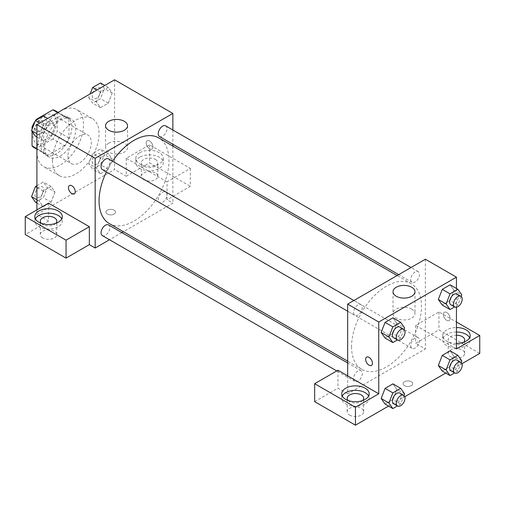 <?xml version="1.0" encoding="UTF-8"?>
<svg xmlns="http://www.w3.org/2000/svg" width="505" height="505" viewBox="0 0 505 505"><rect width="100%" height="100%" fill="white"/><g stroke="black" fill="none" stroke-linecap="round" stroke-linejoin="round"><path stroke-width="0.38" stroke-dasharray="2.52 1.89" d="M67.979 156.064A16.482 9.513 120 0 0 71.394 163.607A16.482 9.513 120 0 0 87.876 154.088A16.482 9.513 120 0 0 87.876 135.062A16.482 9.513 120 0 0 75.176 139.475A16.482 9.513 120 0 0 67.979 156.064M33.021 135.877A16.482 9.513 120 0 0 36.436 143.42A16.482 9.513 120 0 0 52.911 133.907A16.482 9.513 120 0 0 52.911 114.875A16.482 9.513 120 0 0 40.211 119.294A16.482 9.513 120 0 0 33.021 135.877M57.299 112.419L57.299 131.3A21.273 12.284 120 0 1 52.848 139.008L64.501 145.737A21.273 12.284 120 0 0 68.951 138.029L68.951 119.148L57.299 112.419A21.273 12.284 120 0 0 55.31 110.728M52.848 139.008L36.499 148.445A21.273 12.284 120 0 1 34.037 147.567M32.049 131.351L32.049 129.318M35.716 120.373A21.273 12.284 120 0 0 35.268 121.03M64.501 145.737L48.152 155.174L36.499 148.445M36.903 148.678L43.701 152.605L43.701 133.724L32.787 127.424M43.701 152.605A21.273 12.284 120 0 0 45.69 154.296A21.273 12.284 120 0 0 48.152 155.174M68.951 119.148A21.273 12.284 120 0 0 66.963 117.457A21.273 12.284 120 0 0 64.501 116.579L57.703 112.653M43.701 133.724A21.273 12.284 120 0 1 48.152 126.016L64.501 116.579M56.326 153.817A21.974 12.688 -60 0 1 45.343 154.909A21.974 12.688 -60 0 1 45.336 129.532A21.974 12.688 -60 0 1 67.317 116.844A21.974 12.688 -60 0 1 70.681 134.456A21.974 12.688 -60 0 1 56.326 153.817M60.209 156.064A21.974 12.688 120 0 0 74.57 136.697A21.974 12.688 120 0 0 71.199 119.085A21.974 12.688 120 0 0 54.262 124.975A21.974 12.688 120 0 0 44.674 147.088A21.974 12.688 120 0 0 49.225 157.15A21.974 12.688 120 0 0 60.209 156.064M48.152 126.016L37.042 119.603M68.951 138.029L57.299 131.3M36.903 151.576A32.964 19.032 120 0 0 43.733 166.663A32.964 19.032 120 0 0 76.691 147.637A32.964 19.032 120 0 0 76.691 109.572A32.964 19.032 120 0 0 51.289 118.404A32.964 19.032 120 0 0 36.903 151.576M52.444 160.546A32.964 19.032 120 0 0 59.268 175.639A32.964 19.032 120 0 0 92.232 156.607A32.964 19.032 120 0 0 92.232 118.542A32.964 19.032 120 0 0 66.83 127.374A32.964 19.032 120 0 0 52.444 160.546M114.597 79.809L114.597 169.516L36.903 214.373L36.903 209.891M55.007 192.077L51.087 202.196L43.234 206.728L39.308 201.141L43.234 191.029L51.087 186.496L55.007 192.077L51.087 202.196L43.234 206.728L39.308 201.141L43.234 191.029L51.087 186.496L55.007 192.077L47.243 187.595L43.316 197.707L35.464 202.24M96.493 168.127L100.413 158.014L108.266 153.482L112.192 159.062L108.266 169.181L100.413 173.714L96.493 168.127L100.413 158.014L108.266 153.482L112.192 159.062L108.266 169.181L100.413 173.714L96.493 168.127L88.722 163.645L92.649 153.526L100.495 148.994L104.421 154.581L100.495 164.693L92.649 169.225L88.722 163.645M96.493 102.098L100.413 91.986L108.266 87.453L112.192 93.04L108.266 103.153L100.413 107.685L96.493 102.098L100.413 91.986L108.266 87.453L112.192 93.04L108.266 103.153L100.413 107.685L96.493 102.098L88.722 97.616L90.155 93.917M39.308 135.113L43.234 125L51.087 120.468L55.007 126.048L51.087 136.167L43.234 140.699L39.308 135.113L43.234 125L51.087 120.468L55.007 126.048L51.087 136.167L43.234 140.699L39.308 135.113L36.903 133.724M149.556 140.92A4.804 2.778 -120 0 0 147.157 140.687A4.804 2.778 -120 0 0 147.157 146.235A4.804 2.778 -120 0 0 151.961 149.013A4.804 2.778 -120 0 0 152.699 145.156A4.804 2.778 -120 0 0 149.556 140.92A4.804 2.778 60 0 1 152.693 145.162A4.804 2.778 60 0 1 151.961 149.013A4.804 2.778 60 0 1 147.151 146.235A4.804 2.778 60 0 1 147.151 140.687A4.804 2.778 60 0 1 149.556 140.927M167.041 181.85L126.25 158.305L149.556 144.847L190.347 168.399L167.041 181.85L167.041 199.797L172.868 203.161L123.422 231.707M126.25 158.305L126.25 176.245L114.597 169.516M172.868 130L172.868 144.26M172.868 146.065L172.868 203.161M139.847 152.699A13.736 7.928 180 0 1 154.814 150.976A13.736 7.928 180 0 1 163.292 158.305A13.736 7.928 180 0 1 149.556 166.233A13.736 7.928 180 0 1 135.826 158.305A13.736 7.928 180 0 1 139.847 152.699M139.847 157.181A13.736 7.928 0 0 0 135.826 162.793A13.736 7.928 0 0 0 149.556 170.722A13.736 7.928 0 0 0 163.292 162.793A13.736 7.928 0 0 0 154.814 155.464A13.736 7.928 0 0 0 139.847 157.181M155.382 159.428A8.238 4.76 180 0 1 157.8 162.793A8.238 4.76 180 0 1 152.712 167.187A8.238 4.76 180 0 1 143.729 166.151A8.238 4.76 180 0 1 141.318 162.793A8.238 4.76 180 0 1 146.406 158.393A8.238 4.76 180 0 1 155.382 159.428M143.729 179.61A8.238 4.76 180 0 1 141.318 176.245A8.238 4.76 180 0 1 149.556 171.492A8.238 4.76 180 0 1 157.8 176.245A8.238 4.76 180 0 1 152.712 180.645A8.238 4.76 180 0 1 143.729 179.61M190.347 168.399L190.347 186.339L167.041 199.797M149.556 144.847L149.556 162.793L190.347 186.339M126.25 176.245L149.556 162.793M108.771 143.149A10.99 6.344 0 0 0 105.551 147.637A10.99 6.344 0 0 0 116.541 153.981A10.99 6.344 0 0 0 127.525 147.637A10.99 6.344 0 0 0 120.745 141.779A10.99 6.344 0 0 0 108.771 143.149M48.556 203.161L48.556 221.102L36.903 214.373M74.267 193.863L74.273 193.863A4.804 2.778 -120 0 0 74.273 188.314A4.804 2.778 -120 0 0 69.463 185.537L69.463 185.537M35.382 218.861A13.736 7.928 0 0 0 34.826 221.102A13.736 7.928 0 0 0 48.556 229.03A13.736 7.928 0 0 0 62.292 221.102A13.736 7.928 0 0 0 61.73 218.861M55.828 223.343A8.238 4.76 180 0 1 42.729 224.466A8.238 4.76 180 0 1 41.29 223.343M42.729 237.924A8.238 4.76 180 0 1 40.318 234.56A8.238 4.76 180 0 1 48.556 229.8A8.238 4.76 180 0 1 56.8 234.56A8.238 4.76 180 0 1 51.712 238.953A8.238 4.76 180 0 1 42.729 237.924M48.556 221.102L25.25 234.56M114.111 214.095A4.804 2.778 0 0 0 115.519 212.132A4.804 2.778 0 0 0 110.709 209.354A4.804 2.778 0 0 0 105.905 212.132A4.804 2.778 0 0 0 108.872 214.694A4.804 2.778 0 0 0 114.111 214.095A4.804 2.778 180 0 1 108.872 214.694A4.804 2.778 180 0 1 105.905 212.125A4.804 2.778 180 0 1 110.709 209.354A4.804 2.778 180 0 1 115.519 212.125A4.804 2.778 180 0 1 114.111 214.088M121.856 232.609L109.509 239.736M102.338 169.573A6.174 3.567 120 0 0 107.098 167.919A6.174 3.567 120 0 0 109.793 161.701A6.174 3.567 120 0 0 108.518 158.879M166.978 194.715A6.174 3.567 120 0 0 165.697 191.894A6.174 3.567 120 0 0 160.937 193.548A6.174 3.567 120 0 0 158.242 199.759A6.174 3.567 120 0 0 159.523 202.587A6.174 3.567 120 0 0 164.283 200.933A6.174 3.567 120 0 0 166.978 194.715M102.338 235.601A6.174 3.567 120 0 0 107.098 233.948A6.174 3.567 120 0 0 109.793 227.73A6.174 3.567 120 0 0 108.518 224.902M159.523 136.558A6.174 3.567 120 0 0 164.283 134.904A6.174 3.567 120 0 0 166.978 128.693A6.174 3.567 120 0 0 165.697 125.865M109.301 223.551A49.446 28.545 120 0 0 147.397 210.307A49.446 28.545 120 0 0 168.979 160.546A49.446 28.545 120 0 0 158.74 137.915M112.577 161.221A49.446 28.545 120 0 0 106.403 171.915M351.556 346.695A49.446 28.545 120 0 0 361.801 369.332A49.446 28.545 120 0 0 411.24 340.787A49.446 28.545 120 0 0 411.24 283.69A49.446 28.545 120 0 0 373.138 296.94A49.446 28.545 120 0 0 351.556 346.695M362.293 307.482A6.174 3.567 -60 0 1 359.598 313.7A6.174 3.567 -60 0 1 354.838 315.354A6.174 3.567 -60 0 1 354.838 308.22A6.174 3.567 -60 0 1 361.018 304.654A6.174 3.567 -60 0 1 362.293 307.482M410.742 345.54A6.174 3.567 120 0 0 412.023 348.368A6.174 3.567 120 0 0 418.197 344.801A6.174 3.567 120 0 0 418.197 337.668A6.174 3.567 120 0 0 413.437 339.322A6.174 3.567 120 0 0 410.742 345.54M353.563 378.554A6.174 3.567 120 0 0 354.838 381.382A6.174 3.567 120 0 0 361.018 377.816A6.174 3.567 120 0 0 361.018 370.683A6.174 3.567 120 0 0 356.259 372.337A6.174 3.567 120 0 0 353.563 378.554M410.742 279.511A6.174 3.567 120 0 0 412.023 282.339A6.174 3.567 120 0 0 418.197 278.773A6.174 3.567 120 0 0 418.197 271.646A6.174 3.567 120 0 0 413.437 273.3A6.174 3.567 120 0 0 410.742 279.511M347.674 375.853L347.674 393.793L425.368 348.942L415.653 343.331L438.959 329.879L479.75 353.424M425.368 259.229L425.368 348.942M404.486 385.662A4.804 2.778 0 0 0 409.725 386.268A4.804 2.778 0 0 0 412.692 383.705A4.804 2.778 0 0 0 407.882 380.928A4.804 2.778 0 0 0 403.078 383.705A4.804 2.778 0 0 0 404.486 385.662A4.804 2.778 180 0 1 403.078 383.699A4.804 2.778 180 0 1 407.882 380.922A4.804 2.778 180 0 1 412.692 383.699A4.804 2.778 180 0 1 409.725 386.262A4.804 2.778 180 0 1 404.486 385.662M450.618 356.789A8.238 4.76 0 0 0 459.594 357.818A8.238 4.76 0 0 0 464.682 353.424A8.238 4.76 0 0 0 456.444 348.665A8.238 4.76 0 0 0 448.2 353.424A8.238 4.76 0 0 0 450.618 356.789M349.618 415.104A8.238 4.76 0 0 0 358.594 416.133A8.238 4.76 0 0 0 363.682 411.739A8.238 4.76 0 0 0 355.444 406.98A8.238 4.76 0 0 0 347.2 411.739A8.238 4.76 0 0 0 349.618 415.104M388.541 406.083L404.795 396.696M445.719 373.075L461.974 363.688M314.653 401.645L337.959 388.187L347.674 393.793M463.71 342.213A8.238 4.76 180 0 1 450.618 343.331A8.238 4.76 180 0 1 448.2 339.966A8.238 4.76 180 0 1 456.444 335.213M456.444 332.037A13.736 7.928 0 0 0 446.729 334.36A13.736 7.928 0 0 0 442.708 339.966A13.736 7.928 0 0 0 456.444 347.894A13.736 7.928 0 0 0 470.174 339.966A13.736 7.928 0 0 0 469.618 337.725M456.444 343.413A13.736 7.928 180 0 1 442.708 335.484A13.736 7.928 180 0 1 446.729 329.879A13.736 7.928 180 0 1 456.444 327.556M362.71 400.522A8.238 4.76 180 0 1 349.618 401.645A8.238 4.76 180 0 1 348.172 400.522M342.27 396.04A13.736 7.928 0 0 0 341.708 398.281A13.736 7.928 0 0 0 355.444 406.209A13.736 7.928 0 0 0 369.174 398.281A13.736 7.928 0 0 0 368.618 396.04M337.959 370.247L337.959 388.187M456.444 348.936L415.653 325.39L438.959 311.932L456.444 322.026M438.959 311.932L438.959 329.879M415.653 325.39L415.653 343.331M438.34 365.494L442.273 355.375M461.804 360.911L454.039 356.429L450.113 350.842L454.045 356.416M454.039 356.429L450.1 366.542L442.26 371.074L450.113 366.542L454.039 356.429M454.045 290.388L450.113 284.814L454.039 290.4L450.1 300.513L442.26 305.045L450.113 300.519L454.039 290.4L461.804 294.888M438.34 299.465L442.273 289.352M396.867 323.402L392.928 317.828L396.854 323.415L392.922 333.527L385.081 338.06L392.928 333.527L396.854 323.415L404.625 327.897M381.155 332.479L385.088 322.36M381.155 398.508L385.088 388.389M404.625 393.925L396.854 389.443L392.928 383.857L396.867 389.431M396.854 389.443L392.922 399.556L385.081 404.088L392.928 399.556L396.854 389.443M456.444 288.469L456.444 307.242M411.771 309.117A10.99 6.344 0 0 0 399.796 307.741A10.99 6.344 0 0 0 393.01 313.599A10.99 6.344 0 0 0 404 319.943A10.99 6.344 0 0 0 414.99 313.599A10.99 6.344 0 0 0 411.771 309.117M371.44 365.437L371.446 365.437A4.804 2.778 -120 0 0 371.446 359.882A4.804 2.778 -120 0 0 366.636 357.111L366.636 357.111M446.729 312.494A4.804 2.778 -120 0 0 444.324 312.254A4.804 2.778 -120 0 0 444.324 317.809A4.804 2.778 -120 0 0 449.134 320.58A4.804 2.778 -120 0 0 449.873 316.73A4.804 2.778 -120 0 0 446.729 312.494A4.804 2.778 60 0 1 449.867 316.73A4.804 2.778 60 0 1 449.128 320.587A4.804 2.778 60 0 1 444.324 317.809A4.804 2.778 60 0 1 444.324 312.26A4.804 2.778 60 0 1 446.729 312.494M404 329.5L400.699 338.015L397.397 339.922M393.685 337.782A6.174 3.567 120 0 0 399.859 334.215A6.174 3.567 120 0 0 399.859 327.082M400.699 338.015L392.928 333.527M461.185 296.486L457.883 305.001L454.582 306.907M450.87 304.767A6.174 3.567 120 0 0 457.044 301.201A6.174 3.567 120 0 0 457.044 294.068M457.883 305.001L450.113 300.519M404 395.529L400.699 404.044L397.397 405.951M393.685 403.804A6.174 3.567 120 0 0 399.859 400.244A6.174 3.567 120 0 0 399.859 393.111M400.699 404.044L392.928 399.556M461.185 362.514L457.883 371.03L454.582 372.936M450.87 370.796A6.174 3.567 120 0 0 457.044 367.23A6.174 3.567 120 0 0 457.044 360.097M457.883 371.03L450.113 366.542M43.316 115.98L47.243 121.566L43.316 131.679L35.464 136.211M35.022 128.617A6.174 3.567 120 0 0 36.303 131.445A6.174 3.567 120 0 0 42.477 127.879A6.174 3.567 120 0 0 42.477 120.752A6.174 3.567 120 0 0 37.717 122.406A6.174 3.567 120 0 0 35.022 128.617M55.007 126.048L47.243 121.566M51.087 136.167L43.316 131.679M43.234 140.699L36.903 137.044M43.234 125L39.775 123.005M51.087 120.468L47.628 118.473M34.99 128.598A6.174 3.567 120 0 0 36.272 131.426A6.174 3.567 120 0 0 42.445 127.86A6.174 3.567 120 0 0 42.445 120.733A6.174 3.567 120 0 0 37.686 122.387A6.174 3.567 120 0 0 34.99 128.598M100.495 82.965L104.421 88.552L100.495 98.671L92.649 103.197L88.722 97.616M92.207 95.603A6.174 3.567 120 0 0 93.482 98.431A6.174 3.567 120 0 0 99.662 94.864A6.174 3.567 120 0 0 99.662 87.737A6.174 3.567 120 0 0 94.902 89.391A6.174 3.567 120 0 0 92.207 95.603M112.192 93.04L104.421 88.552M108.266 103.153L100.495 98.671M100.413 107.685L92.649 103.197M100.413 91.986L96.96 89.991M108.266 87.453L104.806 85.459M92.175 95.584A6.174 3.567 120 0 0 93.45 98.412A6.174 3.567 120 0 0 99.63 94.852A6.174 3.567 120 0 0 99.63 87.719A6.174 3.567 120 0 0 94.871 89.372A6.174 3.567 120 0 0 92.175 95.584M36.903 185.714L43.316 182.008L47.243 187.595M35.022 194.646A6.174 3.567 120 0 0 36.303 197.474A6.174 3.567 120 0 0 42.477 193.907A6.174 3.567 120 0 0 42.477 186.781A6.174 3.567 120 0 0 37.717 188.434A6.174 3.567 120 0 0 35.022 194.646M51.087 202.196L43.316 197.707M43.234 206.728L36.903 203.073M39.308 201.141L36.903 199.753M43.234 191.029L36.903 187.374M51.087 186.496L43.316 182.008M34.99 194.627A6.174 3.567 120 0 0 36.272 197.455A6.174 3.567 120 0 0 42.445 193.888A6.174 3.567 120 0 0 42.445 186.762A6.174 3.567 120 0 0 37.686 188.416A6.174 3.567 120 0 0 34.99 194.627M92.207 161.632A6.174 3.567 120 0 0 93.482 164.46A6.174 3.567 120 0 0 99.662 160.893A6.174 3.567 120 0 0 99.662 153.766A6.174 3.567 120 0 0 94.902 155.42A6.174 3.567 120 0 0 92.207 161.632M112.192 159.062L104.421 154.581M108.266 169.181L100.495 164.693M100.413 173.714L92.649 169.225M100.413 158.014L92.649 153.526M108.266 153.482L100.495 148.994M92.175 161.613A6.174 3.567 120 0 0 93.45 164.441A6.174 3.567 120 0 0 99.63 160.874A6.174 3.567 120 0 0 99.63 153.747A6.174 3.567 120 0 0 94.871 155.401A6.174 3.567 120 0 0 92.175 161.613M36.436 143.42L71.394 163.607M52.911 114.875L87.876 135.062M71.199 119.085L67.317 116.844M49.225 157.15L45.343 154.909M66.963 117.457L58.176 112.381M45.69 154.296L36.903 149.227M92.232 118.542L76.691 109.572M59.268 175.639L43.733 166.663M135.826 158.305L135.826 162.793M163.292 158.305L163.292 162.793M157.8 176.245L157.8 162.793M141.318 176.245L141.318 162.793M105.551 125.783L105.551 147.637M127.525 125.783L127.525 147.637M34.826 216.613L34.826 221.102M62.292 216.613L62.292 221.102M56.8 234.56L56.8 221.102M40.318 234.56L40.318 221.102M411.24 283.69L397.113 275.534M361.801 369.332L347.674 361.176M347.674 311.213L354.838 315.354M353.847 300.519L361.018 304.654M418.197 337.668L165.697 191.894M412.023 348.368L159.523 202.587M361.018 370.683L347.674 362.981M354.838 381.382L336.759 370.941M418.197 271.646L411.032 267.505M412.023 282.339L398.679 274.632M464.682 353.424L464.682 339.966M448.2 353.424L448.2 339.966M442.708 335.484L442.708 339.966M470.174 335.484L470.174 339.966M363.682 411.739L363.682 398.281M347.2 411.739L347.2 398.281M341.708 393.793L341.708 398.281M369.174 393.793L369.174 398.281M393.01 291.745L393.01 313.599M414.99 291.745L414.99 313.599"/><path stroke-width="0.76" d="M37.042 119.603L36.499 119.287L52.848 109.85A21.273 12.284 120 0 1 55.31 110.728L58.176 112.381M36.903 148.678L32.049 145.876A21.273 12.284 120 0 0 34.037 147.567L36.903 149.227M32.049 145.876L32.049 131.351M32.049 129.318L32.049 126.995A21.273 12.284 120 0 1 35.268 121.03M36.499 119.287A21.273 12.284 120 0 0 35.716 120.373M32.787 127.424L32.049 126.995M57.703 112.653L52.848 109.85M36.903 209.891L36.903 124.659L114.597 79.809L172.868 113.448L172.868 130M172.868 144.26L172.868 146.065M108.771 121.295A10.99 6.344 180 0 1 120.745 119.925A10.99 6.344 180 0 1 127.525 125.783A10.99 6.344 180 0 1 116.541 132.127A10.99 6.344 180 0 1 105.551 125.783A10.99 6.344 180 0 1 108.771 121.295M109.509 239.736L95.174 248.018L95.174 158.305L36.903 124.659M95.174 158.305L172.868 113.448M69.463 185.537A4.804 2.778 -120 0 0 68.73 189.394A4.804 2.778 -120 0 0 71.868 193.623A4.804 2.778 60 0 1 68.724 189.394A4.804 2.778 60 0 1 69.463 185.537A4.804 2.778 60 0 1 74.267 188.314A4.804 2.778 60 0 1 74.267 193.863A4.804 2.778 60 0 1 71.868 193.63A4.804 2.778 -120 0 0 74.273 193.863M89.347 226.707L48.556 203.161L25.25 216.613L66.041 240.165L89.347 226.707L89.347 244.654L95.174 248.018M38.847 211.008A13.736 7.928 180 0 1 53.814 209.291A13.736 7.928 180 0 1 62.292 216.613A13.736 7.928 180 0 1 48.556 224.548A13.736 7.928 180 0 1 34.826 216.613A13.736 7.928 180 0 1 38.847 211.008M61.73 218.861A13.736 7.928 0 0 0 38.847 215.496A13.736 7.928 0 0 0 35.382 218.861M41.29 223.343A8.238 4.76 180 0 1 40.318 221.102A8.238 4.76 180 0 1 45.406 216.708A8.238 4.76 180 0 1 54.382 217.737A8.238 4.76 180 0 1 56.8 221.102A8.238 4.76 180 0 1 55.828 223.343M66.041 240.165L66.041 258.106L89.347 244.654M25.25 216.613L25.25 234.56L66.041 258.106M123.422 231.707L121.856 232.609M353.847 300.519L108.518 158.879A6.174 3.567 120 0 0 102.338 162.44A6.174 3.567 120 0 0 102.338 169.573L347.674 311.213M347.674 362.981L108.518 224.902A6.174 3.567 120 0 0 103.759 226.562A6.174 3.567 120 0 0 101.063 232.773A6.174 3.567 120 0 0 102.338 235.601L336.759 370.941M411.032 267.505L165.697 125.865A6.174 3.567 120 0 0 160.937 127.519A6.174 3.567 120 0 0 158.242 133.73A6.174 3.567 120 0 0 159.523 136.558L398.679 274.632M397.113 275.534L158.74 137.915A49.446 28.545 120 0 0 112.577 161.221M106.403 171.915A49.446 28.545 120 0 0 99.056 200.914A49.446 28.545 120 0 0 109.301 223.551L347.674 361.176M347.674 375.853L337.959 370.247L314.653 383.699L355.444 407.251L378.75 393.793L347.674 375.853L347.674 304.086L425.368 259.229L456.444 277.169L456.444 288.469M314.653 383.699L314.653 401.645L355.444 425.191L388.541 406.083M404.795 396.696L445.719 373.075M461.974 363.688L479.75 353.424L479.75 335.484L456.444 348.936L456.444 307.242M456.444 335.213A8.238 4.76 180 0 1 462.271 336.601A8.238 4.76 180 0 1 464.682 339.966A8.238 4.76 180 0 1 463.71 342.213M469.618 337.725A13.736 7.928 0 0 0 456.444 332.037M456.444 327.556A13.736 7.928 180 0 1 470.174 335.484A13.736 7.928 180 0 1 456.444 343.413M348.172 400.522A8.238 4.76 180 0 1 347.2 398.281A8.238 4.76 180 0 1 355.444 393.521A8.238 4.76 180 0 1 363.682 398.281A8.238 4.76 180 0 1 362.71 400.522M368.618 396.04A13.736 7.928 0 0 0 345.729 392.675A13.736 7.928 0 0 0 342.27 396.04M345.729 388.187A13.736 7.928 180 0 1 360.696 386.47A13.736 7.928 180 0 1 369.174 393.793A13.736 7.928 180 0 1 355.444 401.721A13.736 7.928 180 0 1 341.708 393.793A13.736 7.928 180 0 1 345.729 388.187M355.444 407.251L355.444 425.191M456.444 322.026L479.75 335.484M450.031 359.863L442.26 355.375L450.113 350.842L442.26 355.375L438.34 365.494L442.26 371.074L438.34 365.494L446.104 369.976L450.031 359.863L457.883 355.331L461.804 360.911L461.185 362.514M454.582 306.907L450.031 309.533L442.26 305.045L438.327 299.478L442.26 289.346L450.113 284.814L442.26 289.346L450.031 293.834L457.883 289.302L461.804 294.888L461.185 296.486M397.397 339.922L392.852 342.548L385.081 338.06L381.149 332.492L385.081 322.36L392.928 317.828L385.081 322.36L392.852 326.849L400.699 322.316L404.625 327.897L404 329.5M392.852 392.877L385.081 388.389L392.928 383.857L385.081 388.389L381.155 398.508L385.081 404.088L381.155 398.508L388.926 402.99L392.852 392.877L400.699 388.345L404.625 393.925L404 395.529M378.75 393.793L378.75 322.026L456.444 277.169M411.771 287.263A10.99 6.344 180 0 1 414.99 291.745A10.99 6.344 180 0 1 404 298.089A10.99 6.344 180 0 1 393.01 291.745A10.99 6.344 180 0 1 399.796 285.887A10.99 6.344 180 0 1 411.771 287.263M378.75 322.026L347.674 304.086M366.636 357.111A4.804 2.778 -120 0 0 365.904 360.961A4.804 2.778 -120 0 0 369.041 365.197A4.804 2.778 60 0 1 365.898 360.961A4.804 2.778 60 0 1 366.636 357.111A4.804 2.778 60 0 1 371.44 359.888A4.804 2.778 60 0 1 371.44 365.437A4.804 2.778 60 0 1 369.041 365.197A4.804 2.778 -120 0 0 371.446 365.437M392.852 342.548L388.926 336.961L392.852 326.849M403.748 329.329L399.859 327.082A6.174 3.567 120 0 0 395.106 328.736A6.174 3.567 120 0 0 392.41 334.954A6.174 3.567 120 0 0 393.685 337.782L397.574 340.023A6.174 3.567 120 0 0 403.748 336.456A6.174 3.567 120 0 0 403.748 329.329A6.174 3.567 120 0 0 398.988 330.983A6.174 3.567 120 0 0 396.292 337.195A6.174 3.567 120 0 0 397.574 340.023M385.081 338.06L381.155 332.479L388.926 336.961M400.699 322.316L392.928 317.828M450.031 309.533L446.104 303.953L450.031 293.834M460.926 296.315L457.044 294.068A6.174 3.567 120 0 0 452.284 295.722A6.174 3.567 120 0 0 449.589 301.94A6.174 3.567 120 0 0 450.87 304.767L454.752 307.008A6.174 3.567 120 0 0 460.926 303.442A6.174 3.567 120 0 0 460.926 296.315A6.174 3.567 120 0 0 456.173 297.969A6.174 3.567 120 0 0 453.477 304.18A6.174 3.567 120 0 0 454.752 307.008M442.26 305.045L438.34 299.465L446.104 303.953M457.883 289.302L450.113 284.814M397.397 405.951L392.852 408.577L388.926 402.99M403.748 395.352L399.859 393.111A6.174 3.567 120 0 0 395.106 394.765A6.174 3.567 120 0 0 392.41 400.983A6.174 3.567 120 0 0 393.685 403.804L397.574 406.052A6.174 3.567 120 0 0 403.748 402.485A6.174 3.567 120 0 0 403.748 395.352A6.174 3.567 120 0 0 398.988 397.006A6.174 3.567 120 0 0 396.292 403.224A6.174 3.567 120 0 0 397.574 406.052M392.852 408.577L385.081 404.088M400.699 388.345L392.928 383.857M454.582 372.936L450.031 375.562L446.104 369.976M460.926 362.344L457.044 360.097A6.174 3.567 120 0 0 452.284 361.75A6.174 3.567 120 0 0 449.589 367.968A6.174 3.567 120 0 0 450.87 370.796L454.752 373.037A6.174 3.567 120 0 0 460.926 369.471A6.174 3.567 120 0 0 460.926 362.344A6.174 3.567 120 0 0 456.173 363.998A6.174 3.567 120 0 0 453.477 370.209A6.174 3.567 120 0 0 454.752 373.037M450.031 375.562L442.26 371.074M457.883 355.331L450.113 350.842M36.903 137.044L35.464 136.211L31.537 130.631L35.464 120.512L43.316 115.98L47.628 118.473M36.903 133.724L31.537 130.631M39.775 123.005L35.464 120.512M90.155 93.917L92.649 87.498L100.495 82.965L104.806 85.459M96.96 89.991L92.649 87.498M36.903 203.073L35.464 202.24L31.537 196.66L35.464 186.541L36.903 185.714M36.903 199.753L31.537 196.66M36.903 187.374L35.464 186.541"/></g></svg>
